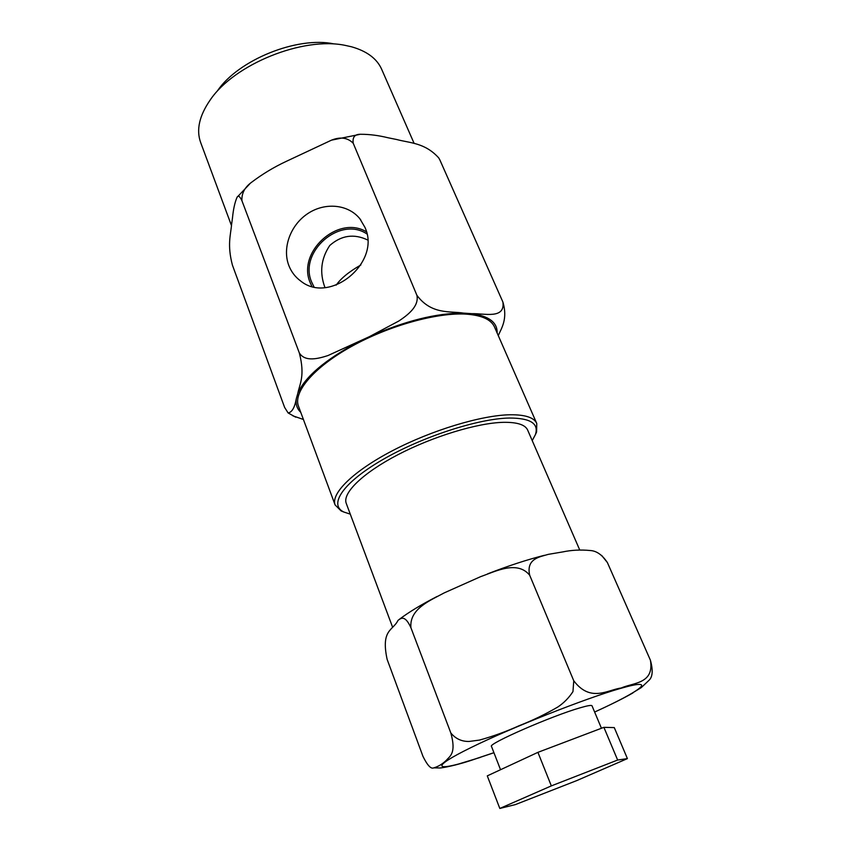 <?xml version="1.0" encoding="UTF-8"?>
<svg xmlns="http://www.w3.org/2000/svg" width="851" height="851" viewBox="0 0 851 851"><rect width="100%" height="100%" fill="white"/><g stroke="black" fill="none" stroke-linecap="round" stroke-linejoin="round"><path stroke-width="1.28" d="M336.198 285.117C340.815 278.437 349.038 271.724 360.845 264.98M367.643 239.982C353.973 233.461 341.347 235.291 329.784 245.46C320.997 258.587 319.391 272.607 324.954 287.532M313.966 286.84L311.689 282.149C298.244 252.151 339.879 215.611 366.909 233.94M364.898 227.281L359.92 218.824C348.25 204.197 325.05 202.049 307.817 213.569C290.499 224.951 282.032 247.96 288.851 265.555C291.329 271.894 295.265 277.043 300.68 281.011C330.018 305.041 381.588 262.172 364.898 227.281M366.409 231.791C337.932 214.569 296.627 252.321 310.275 282.862L311.849 286.319M601.444 728.275L592.009 705.798C591.562 704.947 587.626 705.617 580.191 707.787C552.193 715.723 487.229 744.125 491.484 746.412L500.537 769.719M480.283 757.422L455.051 765.081M573.755 680.768C590.615 703.011 608.018 689.64 621.187 688.012C633.123 682.64 654.536 683.927 650.409 660.206L607.391 562.564C602.253 554.863 596.53 550.842 590.211 550.523C580.754 549.597 571.595 550.065 562.745 551.916L548.395 554.341C540.119 556.831 525.865 558.522 529.705 575.265C517.238 560.001 495.42 571.468 480.677 576.627L444.254 592.87C430.776 600.232 409.065 608.688 410.937 627.783C404.906 614.411 400.789 618.39 398.023 620.347C393.056 630.761 380.705 629.261 387.109 659.302L422.979 756.379C427.404 765.411 431 769.24 433.776 767.857C438.276 766.602 442.52 764.028 446.498 760.134C449.828 756.124 456.54 753.422 450.828 732.966C455.551 738.732 461.625 741.572 469.039 741.466L479.432 740.093C492.92 736.381 506.185 731.573 519.216 725.68C532.524 720.489 545.406 714.255 557.862 706.979C563.894 702.926 568.936 697.799 572.968 691.597L573.755 680.768L529.705 575.265M231.44 225.483L200.634 142.447C196.124 129.937 199.294 115.81 210.144 100.067C234.174 64.208 303.201 36.327 345.4 45.422L351.474 46.773C366.866 51.124 376.94 58.634 381.673 69.303L414.15 143.457M579.722 549.959L527.663 430.095C525.248 424.702 517.153 422.117 503.377 422.33C477.454 422.904 432.755 436.478 397.63 454.86C362.42 473.23 342.198 493.25 346.251 503.388L392.556 627.091M532.226 440.616L535.385 434.659C539.109 423.617 530.471 418.075 509.462 418.032C478.305 418.501 421.575 436.957 382.259 459.891C342.751 482.815 328.38 504.834 343.868 512.036L350.272 514.132M535.375 434.712L536.598 431.946L536.758 423.479C534.088 417.533 525.237 414.628 510.175 414.756C481.528 415.192 431.595 430.223 392.354 450.764C353.027 471.284 330.613 493.644 335.113 504.951L341.113 510.93L343.91 512.068M335.113 504.951L298.488 406.204C292.989 392.194 313.636 367.472 351.378 346.517C389.024 325.55 437.903 312.115 466.795 314.179C481.996 315.381 491.229 319.646 494.516 327.007L536.758 423.479M438.754 157.935L439.85 159.903L438.754 157.935C424.872 142.585 409.905 143.085 396.577 139.49L388.045 137.766C378.599 135.437 369.547 134.277 360.898 134.277C354.878 134.075 352.325 137.064 353.229 143.266C347.676 137.628 340.421 136.596 331.486 140.16L286.244 161.382C273.916 167.136 262.331 174.136 251.481 182.348C244.684 187.337 241.493 193.464 241.939 200.73C239.748 196.155 238.099 195.049 237.004 197.4C234.812 202.495 233.323 209.293 232.504 217.803L231.621 224.228C230.685 235.11 227.068 244.79 232.429 265.172L284.628 407.438L288.117 412.948C292.01 412.31 294.744 407.512 296.329 398.566L297.829 393.3C299.573 384.014 305.36 376.163 299.307 352.878C305.009 362.281 318.497 358.59 327.869 355.59L369.451 336.634L398.938 320.955C407.48 315.2 419.32 306.445 416.894 295.297C431.521 314.944 450.19 310.902 463.518 313.115L471.975 313.679C484.23 313.317 505.271 319.423 502.909 302.062C507.941 319.114 501.452 328.252 498.26 335.571M303.403 419.469L292.872 415.831M241.939 200.73L299.307 352.878M353.229 143.266L416.894 295.297M439.85 159.903L502.909 302.062M217.324 91.004C238.259 59.9 297.265 36.061 333.943 43.89M601.657 555.426L607.391 562.564M450.828 732.966L410.937 627.783M650.409 660.206C653.121 670.12 652.706 676.779 649.132 680.183L641.207 687.651L627.878 695.746M627.41 758.613L614.284 727.594L603.891 727.339L537.917 752.348L487.283 775.878L499.814 808.45L515.398 804.589L576.85 780.548L627.41 758.613L617.645 760.039L551.342 785.888L499.814 808.45M603.891 727.339L617.645 760.039M537.917 752.348L551.342 785.888M632.974 692.895C623.762 698.192 610.986 704.575 594.636 712.042C641.282 690.874 659.376 677.141 620.294 688.48C585.818 698.245 510.845 727.892 470.688 747.721C430.053 767.676 434.499 771.878 470.922 760.39L493.92 752.688M497.133 332.986C497.463 322.529 489.08 316.093 471.975 313.679M463.518 313.115C436.255 313.072 404.906 320.912 369.451 336.634M357.792 342.304C324.954 359.888 304.966 376.887 297.829 393.3M296.329 398.566C295.488 404.14 296.967 408.725 300.754 412.32M360.781 219.952L359.92 218.824M493.931 752.731L470.326 760.645C451.275 766.836 438.893 768.325 439.648 767.953L433.776 767.857M399.459 619.241C408.81 612.156 421.351 604.572 437.084 596.477M487.634 573.861C508.228 565.851 527.12 559.681 544.332 555.331M535.385 434.659L536.598 431.946M343.868 512.036L341.113 510.93M359.569 134.437L331.486 140.16M249.651 184.007L237.344 196.975M288.117 412.948L295.722 417.181M649.132 680.183L641.207 687.651"/></g></svg>
